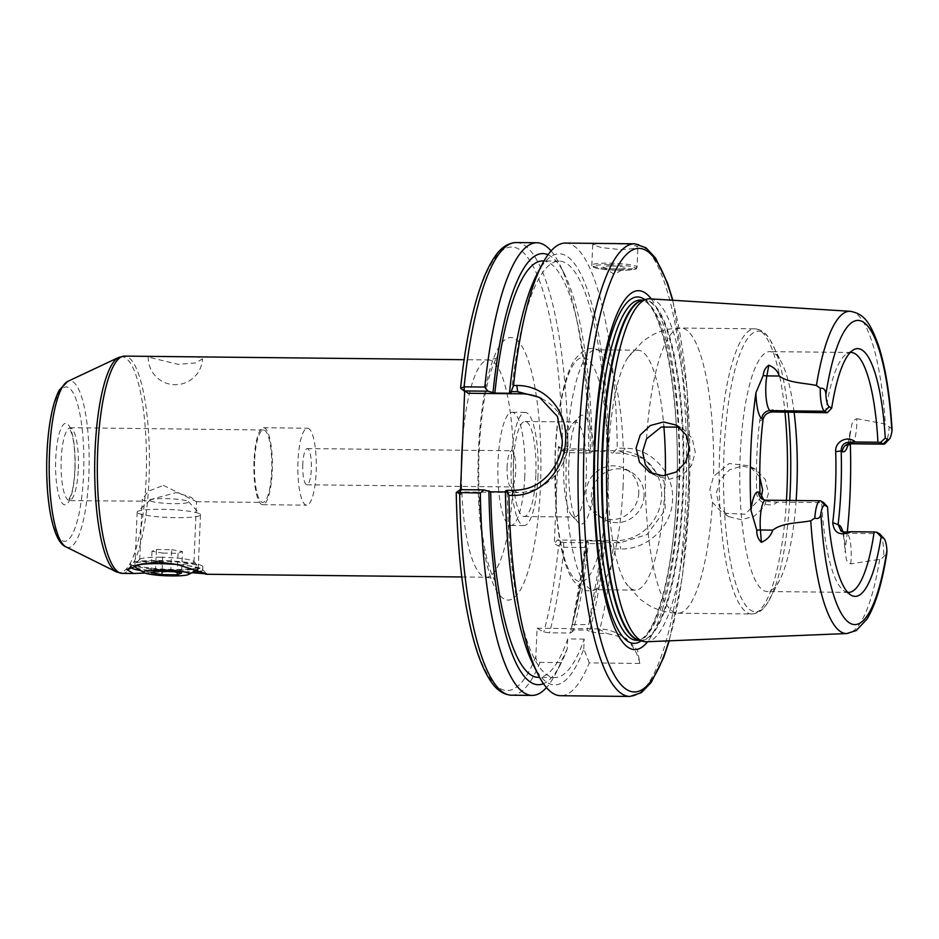 <?xml version="1.0" encoding="UTF-8"?>
<svg xmlns="http://www.w3.org/2000/svg" width="939" height="939" viewBox="0 0 939 939"><rect width="100%" height="100%" fill="white"/><g stroke="black" fill="none" stroke-linecap="round" stroke-linejoin="round"><path stroke-width="0.7" stroke-dasharray="4.7 3.52" d="M507.142 466.46A18.111 4.343 90.6 0 0 511.227 486.954A18.111 4.343 90.6 0 0 515.699 471.237A18.111 4.343 90.6 0 0 511.614 450.743A18.111 4.343 90.6 0 0 507.142 466.46M302.792 464.289A18.111 4.343 90.6 0 0 306.877 484.794A18.111 4.343 90.6 0 0 311.349 469.077A18.111 4.343 90.6 0 0 307.264 448.572A18.111 4.343 90.6 0 0 302.792 464.289M611.712 265.995A11.315 1.42 2.4 0 1 625.433 268.249A11.315 1.42 2.4 0 1 617.064 268.988A11.315 1.42 2.4 0 1 603.319 267.333A11.315 1.42 2.4 0 1 611.712 265.995M609.916 243.635L629.318 244.269L637.921 246.523L633.039 248.694L620.609 249.621L601.277 247.591L592.697 244.621L597.533 243.706L609.916 243.635M644.048 496.003A27.161 26.151 119.2 0 1 604.434 519.431A27.161 26.151 119.2 0 1 591.312 495.44A27.161 26.151 119.2 0 1 630.938 472.012A27.161 26.151 119.2 0 1 644.048 496.003M638.766 493.045A27.161 26.151 119.2 0 1 599.141 516.462A27.161 26.151 119.2 0 1 586.03 492.482A27.161 26.151 119.2 0 1 625.644 469.054A27.161 26.151 119.2 0 1 638.766 493.045M851.309 443.795A22.09 5.294 90.6 0 0 856.767 424.628A22.09 5.294 90.6 0 0 856.826 418.7C854.185 419.698 852.506 421.764 851.767 424.874L849.995 435.086A163.022 39.062 -89.4 0 1 850.335 443.865M847.295 532.014A163.022 39.062 -89.4 0 1 845.206 549.245L846.18 558.4C846.661 561.17 848.187 562.989 850.734 563.881L879.69 559.351L881.803 558.482L886.803 553.482M541.557 398.582A49.79 47.936 119.2 0 1 543.728 399.721A49.79 47.936 119.2 0 1 567.766 443.701A49.79 47.936 119.2 0 1 517.354 492.541L464.101 491.977L460.145 489.759L456.366 492.47L460.321 494.689L464.101 491.977M653.075 474.019L656.138 476.014L669.214 479.301L682.054 475.463L691.48 465.591L695.283 452.316L692.219 438.419L682.653 428.607L679.507 427.128M759.757 476.848L749.04 465.732L729.192 463.526L713.581 476.378L709.872 489.407L712.49 502.388L722.525 513.14L745.226 514.22L761.341 497.13M768.466 493.245L764.416 506.414L754.51 516.039L741.528 519.772L728.91 516.708L719.427 506.943L716.375 493.045L720.178 479.735L729.521 469.852L742.221 465.944L755.12 469.124L765.168 479.23L768.466 493.245M856.826 418.7L885.36 424.029L889.186 426.799A22.09 5.294 -89.4 0 1 885.148 443.478M651.232 298.919A179.478 42.994 -89.4 0 1 679.061 493.879A179.478 42.994 -89.4 0 1 647.605 641.701M649.976 298.837A171.485 41.081 -89.4 0 1 688.158 492.94A171.485 41.081 -89.4 0 1 646.349 641.76M796.131 500.51A119.957 28.745 -89.4 0 1 779.663 580.138A119.957 28.745 -89.4 0 1 767.257 591.523A119.957 28.745 -89.4 0 1 740.19 455.732A119.957 28.745 -89.4 0 1 769.792 351.62A119.957 28.745 -89.4 0 1 781.952 363.264A119.957 28.745 -89.4 0 1 794.136 412.561M623.109 485.569A119.957 28.745 -89.4 0 1 597.45 588.6A119.957 28.745 -89.4 0 1 593.507 589.68A119.957 28.745 -89.4 0 1 566.452 453.889A119.957 28.745 -89.4 0 1 596.054 349.778A119.957 28.745 -89.4 0 1 599.962 350.94A119.957 28.745 -89.4 0 1 623.109 485.569M665.328 475.674A119.957 28.745 -89.4 0 1 665 486.015A119.957 28.745 -89.4 0 1 635.398 590.126A119.957 28.745 -89.4 0 1 625.597 582.72A119.957 28.745 -89.4 0 1 608.343 454.335A119.957 28.745 -89.4 0 1 627.991 357.419A119.957 28.745 -89.4 0 1 637.945 350.224A119.957 28.745 -89.4 0 1 663.85 426.259M568.881 462.399A54.439 13.04 90.6 0 0 577.955 522.307A54.439 13.04 90.6 0 0 594.598 476.777A54.439 13.04 90.6 0 0 579.081 416.81A54.439 13.04 90.6 0 0 568.881 462.399M563.811 463.244A47.525 11.385 90.6 0 0 571.734 515.546A47.525 11.385 90.6 0 0 574.527 517.049A47.525 11.385 90.6 0 0 586.265 475.803A47.525 11.385 90.6 0 0 575.537 421.998A47.525 11.385 90.6 0 0 572.708 423.43A47.525 11.385 90.6 0 0 563.811 463.244M535.829 475.263A47.525 11.385 -89.4 0 1 524.103 516.52A47.525 11.385 -89.4 0 1 513.375 462.704A47.525 11.385 -89.4 0 1 525.112 421.458A47.525 11.385 -89.4 0 1 535.829 475.263M524.784 476.319A56.586 13.557 -89.4 0 1 510.828 525.429A56.586 13.557 -89.4 0 1 498.057 461.378A56.586 13.557 -89.4 0 1 512.025 412.268A56.586 13.557 -89.4 0 1 524.784 476.319M537.965 476.46A56.586 13.557 -89.4 0 1 524.009 525.57A56.586 13.557 -89.4 0 1 511.239 461.519A56.586 13.557 -89.4 0 1 525.206 412.409A56.586 13.557 -89.4 0 1 537.965 476.46M847.671 592.321A119.957 28.745 -89.4 0 1 844.454 591.112A119.957 28.745 -89.4 0 1 821.695 502.623L777.128 502.154L768.677 501.672L763.747 499.865M780.896 412.421C774.217 406.012 760.097 412.186 759.651 421.165A119.957 28.745 90.6 0 0 756.881 455.908A119.957 28.745 90.6 0 0 756.681 492.083C756.294 501.919 769.98 509.079 777.128 502.154M609.141 542.777L613.026 548.881L620.726 548.963C646.548 549.855 672.066 526.861 672.547 499.877C674.355 472.916 650.833 447.868 624.951 448.243L617.252 448.161L612.897 453.044L623.684 453.15L644.189 458.678L664.073 481.425L665.235 510.041L647.006 534.573L619.916 542.895L604.916 542.038A215.571 51.645 -89.4 0 1 589.446 631.419L598.8 633.344L606.723 633.426L625.914 638.215L637.593 650.222L639.823 663.439L589.246 662.899A226.334 54.227 -89.4 0 1 560.653 695.717M565.442 243.072A226.334 54.227 -89.4 0 1 617.252 448.161M159.161 561.111A31.691 3.991 2.4 0 1 198.07 566.111A31.691 3.991 2.4 0 1 174.126 569.48A31.691 3.991 2.4 0 1 135.263 563.47A31.691 3.991 2.4 0 1 159.161 561.111M160.416 557.226A27.161 3.416 2.4 0 1 193.763 561.499A27.161 3.416 2.4 0 1 193.962 561.945A27.161 3.416 2.4 0 1 173.245 564.398A27.161 3.416 2.4 0 1 139.7 559.667A27.161 3.416 2.4 0 1 139.934 559.245A27.161 3.416 2.4 0 1 160.416 557.226M197.507 569.938A31.691 3.991 -177.6 0 0 198.199 569.163A31.691 3.991 -177.6 0 0 197.296 568.165A31.691 3.991 -177.6 0 0 177.295 564.527A36.21 4.554 2.4 0 1 202.425 569.363A36.21 4.554 2.4 0 1 202.695 569.95A36.21 4.554 2.4 0 1 201.04 571.229M192.002 572.72A36.21 4.554 2.4 0 1 191.955 572.731L175.135 571.546L155.721 572.344A36.21 4.554 2.4 0 1 140.756 570.572M134.242 565.982A36.21 4.554 2.4 0 1 130.462 563.776A36.21 4.554 2.4 0 1 158.092 560.513A36.21 4.554 2.4 0 1 202.824 566.816A36.21 4.554 2.4 0 1 175.194 570.079A36.21 4.554 2.4 0 1 134.887 566.17M163.421 485.393L196.497 501.672L190.981 497.236L176.262 492.564L144.477 501.18L142.223 499.407L148.256 491.261L163.421 485.393M194.526 356.843L201.721 357.829L202.472 358.898L195.453 362.935L178.316 364.367L148.984 357.278L148.209 356.62L149.454 356.362M297.98 461.601A38.476 9.214 90.6 0 0 306.666 505.159A38.476 9.214 90.6 0 0 316.161 471.765A38.476 9.214 90.6 0 0 307.476 428.207A38.476 9.214 90.6 0 0 297.98 461.601M254.035 461.131A38.476 9.214 90.6 0 0 262.72 504.689A38.476 9.214 90.6 0 0 272.216 471.296A38.476 9.214 90.6 0 0 263.53 427.738A38.476 9.214 90.6 0 0 254.035 461.131M254.575 461.436A36.21 8.674 90.6 0 0 262.744 502.424A36.21 8.674 90.6 0 0 271.676 471.002A36.21 8.674 90.6 0 0 263.507 430.003A36.21 8.674 90.6 0 0 254.575 461.436M144.946 573.036L155.721 572.344M130.556 567.461A36.21 4.554 2.4 0 1 130.333 566.921A36.21 4.554 2.4 0 1 130.65 566.358A36.21 4.554 2.4 0 1 141.061 564.151M604.916 542.038L603.143 541.04A208.235 49.884 -89.4 0 1 587.11 630.116L589.446 631.419M603.143 541.04L586.664 540.864A208.235 49.884 -89.4 0 1 570.63 629.94L587.11 630.116M572.274 624.482L588.624 624.658A208.235 49.884 90.6 0 0 602.803 543.728L586.452 543.552L572.274 624.482A208.235 49.884 90.6 0 0 586.452 543.552M537.002 274.211A215.571 51.645 -89.4 0 1 608.672 452.293L612.897 453.044M589.246 662.899L583.788 648.919A215.571 51.645 -89.4 0 1 532.883 663.979M511.332 393.277A208.235 49.884 -89.4 0 1 559.221 261.112A208.235 49.884 -89.4 0 1 606.899 451.307L608.672 452.293M505.405 490.98L507.189 491.977L505.428 491.966M583.788 648.919L584.199 639.107A208.235 49.884 -89.4 0 1 554.808 677.547A208.235 49.884 -89.4 0 1 507.189 491.977M542.742 260.936A208.235 49.884 -89.4 0 1 590.42 451.131L606.899 451.307M584.199 639.107L567.719 638.943A208.235 49.884 -89.4 0 1 538.329 677.371M548 254.739A215.571 51.645 -89.4 0 1 564.679 274.505A215.571 51.645 -89.4 0 1 592.192 452.129L590.42 451.131M567.719 638.943L567.309 648.743A215.571 51.645 -89.4 0 1 560.548 664.272A215.571 51.645 -89.4 0 1 543.458 683.686M589.962 453.032L588.718 449.042L562.578 448.83L558.412 446.506L561.146 450.239L565.301 452.563L589.962 453.032L592.192 452.129M551.087 250.901A226.334 54.227 -89.4 0 1 559.844 264.728A226.334 54.227 -89.4 0 1 588.718 449.042M567.309 648.743L560.7 662.605A226.334 54.227 -89.4 0 1 555.512 673.944A226.334 54.227 -89.4 0 1 546.463 687.583M560.7 662.605L540.031 662.382C537.131 661.678 535.746 659.73 535.876 656.537L537.061 628.226L543.81 632.006L549.585 632.827L570.255 633.039L572.966 631.254L570.63 629.94M456.248 492.517L456.366 492.47A221.815 53.147 -89.4 0 0 535.876 656.537M558.412 446.506L554.339 543.634L558.505 545.958L563.928 547.249L584.598 547.472A226.334 54.227 -89.4 0 1 570.255 633.039M468.244 393.265L464.688 390.471L464.664 391.258M460.533 489.665L460.321 494.689M464.688 390.471L460.732 388.265A221.815 53.147 -89.4 0 1 519.091 249.222A221.815 53.147 -89.4 0 1 562.578 448.83L565.301 452.563M613.026 548.881A226.334 54.227 -89.4 0 1 598.8 633.344M586.664 540.864L588.436 541.862A215.571 51.645 -89.4 0 1 572.966 631.254M584.598 547.472L586.206 542.765L563.435 542.519L557.379 539.972L554.339 543.634M588.436 541.862L586.206 542.765M825.451 412.89A119.957 28.745 -89.4 0 1 846.978 353.663A119.957 28.745 -89.4 0 1 850.218 352.524M892.05 429.1L889.186 426.799M823.562 502.471L821.695 502.623M880.007 534.185A22.09 5.294 -89.4 0 1 883.752 556.651M561.146 450.239L619.564 450.849A45.272 43.581 119.2 0 1 639.776 456.213A45.272 43.581 119.2 0 1 659.906 506.919A45.272 43.581 119.2 0 1 615.808 540.594L557.379 539.972M639.823 663.439A45.272 43.581 119.2 0 0 618.801 634.236A45.272 43.581 119.2 0 0 598.589 628.884L537.061 628.226M563.435 542.519L563.928 547.249A226.334 54.227 -89.4 0 1 549.585 632.827M561.545 542.296L558.505 545.958A221.815 53.147 -89.4 0 1 543.81 632.006M516.239 242.544A226.334 54.227 -89.4 0 1 568.06 448.819L567.191 452.786M759.651 421.165L763.078 419.31M756.67 492.083L759.991 492.893M602.803 543.728L588.624 624.658M135.779 567.508A31.691 3.991 -177.6 0 0 166.731 571.828A31.691 3.991 -177.6 0 0 197.39 570.008M138.056 513.152A31.691 3.991 -177.6 0 0 172.506 517.589A31.691 3.991 -177.6 0 0 200.477 514.795A31.691 3.991 -177.6 0 0 200.242 514.279A31.691 3.991 -177.6 0 0 199.573 513.797A31.691 3.991 -177.6 0 0 167.13 509.419A31.691 3.991 -177.6 0 0 137.434 511.649A31.691 3.991 -177.6 0 0 137.153 512.142A31.691 3.991 -177.6 0 0 138.056 513.152M150.651 500.933A19.238 2.418 -177.6 0 0 172.776 503.656A19.238 2.418 -177.6 0 0 188.41 501.626A19.238 2.418 -177.6 0 0 188.011 501.332A19.238 2.418 -177.6 0 0 168.316 498.668A19.238 2.418 -177.6 0 0 150.275 500.029A19.238 2.418 -177.6 0 0 150.651 500.933M155.498 571.053L156.402 549.515L152.001 551.228L162.823 553.094L162.071 571.123M152.001 551.228L151.097 572.767M156.402 549.515L171.626 549.679L170.722 571.205M171.626 549.679L182.448 551.545L181.544 573.083M162.823 553.094L178.046 553.259L182.448 551.545M178.046 553.259L177.248 572.344M609.364 264.681A21.28 2.676 2.4 0 1 635.046 267.709A21.28 2.676 2.4 0 1 619.411 270.303A21.28 2.676 2.4 0 1 593.73 267.275A21.28 2.676 2.4 0 1 609.364 264.681M619.787 269.129A22.63 2.852 -177.6 0 0 637.065 267.099A22.63 2.852 -177.6 0 0 609.094 263.155A22.63 2.852 -177.6 0 0 591.828 265.197A22.63 2.852 -177.6 0 0 619.787 269.129M850.734 563.881A22.09 5.294 90.6 0 0 851.168 558.153A22.09 5.294 90.6 0 0 846.872 533.34A8.146 7.841 119.2 0 1 842.166 531.65M842.893 531.861A30.236 7.242 -89.4 0 1 845.206 549.245M672.524 300.234A221.815 53.147 -89.4 0 1 689.062 499.466A221.815 53.147 -89.4 0 1 668.908 640.832M634.67 243.8A226.334 54.227 -89.4 0 1 685.728 500.018A226.334 54.227 -89.4 0 1 629.881 696.456M644.835 299.67A173.222 41.504 -89.4 0 1 676.726 493.045A173.222 41.504 -89.4 0 1 641.231 640.809M678.604 492.658A170.123 40.764 -89.4 0 1 636.63 640.304C654.201 641.924 673.815 574.304 676.538 492.905C681.691 396.058 661.572 297.745 640.234 300.081A170.123 40.764 -89.4 0 1 678.604 492.658M642.863 300.198A170.123 40.764 -89.4 0 1 644.189 300.116A170.123 40.764 -89.4 0 1 682.571 492.705A170.123 40.764 -89.4 0 1 640.586 640.351A170.123 40.764 -89.4 0 1 639.259 640.245M643.192 300.104L642.17 300.374A170.217 40.788 -89.4 0 1 683.275 492.717A170.217 40.788 -89.4 0 1 638.579 640.046L639.588 640.339M789.711 500.44A140.334 33.616 -89.4 0 1 770.133 598.46A140.334 33.616 -89.4 0 1 736.106 584.657A140.334 33.616 -89.4 0 1 723.969 452.915A140.334 33.616 -89.4 0 1 772.82 344.742A140.334 33.616 -89.4 0 1 788.208 412.503M786.459 500.405A142.587 34.168 -89.4 0 1 751.787 613.989A142.587 34.168 -89.4 0 1 719.626 452.575A142.587 34.168 -89.4 0 1 754.815 328.826A142.587 34.168 -89.4 0 1 785.004 412.467M608.202 484.383A112.034 26.844 -89.4 0 1 577.086 580.642A112.034 26.844 -89.4 0 1 555.278 454.793A112.034 26.844 -89.4 0 1 586.394 358.545A112.034 26.844 -89.4 0 1 608.202 484.383M712.49 502.388A142.587 34.168 -89.4 0 1 677.993 613.214A142.587 34.168 -89.4 0 1 645.422 464.887M850.241 311.302A161.144 38.605 -89.4 0 1 885.36 424.029M461.448 467.904A108.642 26.034 90.6 0 0 486.32 577.227A108.642 26.034 90.6 0 0 513.128 482.939A108.642 26.034 90.6 0 0 488.62 359.954A108.642 26.034 90.6 0 0 462.587 440.814M478.444 451.483A131.272 31.457 90.6 0 0 503.997 598.941A131.272 31.457 90.6 0 0 540.453 486.167A131.272 31.457 90.6 0 0 514.901 338.709A131.272 31.457 90.6 0 0 478.444 451.483M116.471 571.957A108.008 25.881 90.6 0 0 146.097 478.972A108.008 25.881 90.6 0 0 118.748 357.395M122.223 573.377A108.642 26.034 90.6 0 0 149.031 479.09A108.642 26.034 90.6 0 0 124.523 356.104M66 546.885A83.313 19.965 90.6 0 0 88.853 475.169A83.313 19.965 90.6 0 0 67.749 381.387M83.583 474.312A77.151 18.487 90.6 0 0 68.57 387.643A77.151 18.487 90.6 0 0 47.138 453.936A77.151 18.487 90.6 0 0 62.162 540.594A77.151 18.487 90.6 0 0 83.583 474.312M78.313 468.948A36.21 8.674 90.6 0 0 70.143 427.961A36.21 8.674 90.6 0 0 61.211 459.382A36.21 8.674 90.6 0 0 69.38 500.381A36.21 8.674 90.6 0 0 78.313 468.948M74.991 469.5A40.741 9.766 90.6 0 0 67.056 423.735A40.741 9.766 90.6 0 0 55.741 458.737A40.741 9.766 90.6 0 0 63.676 504.501A40.741 9.766 90.6 0 0 74.991 469.5M540.031 662.382A226.334 54.227 -89.4 0 1 511.438 695.2M879.69 559.351A161.144 38.605 -89.4 0 1 846.825 633.543M646.513 438.865A142.587 34.168 -89.4 0 1 681.01 328.04A142.587 34.168 -89.4 0 1 713.581 476.378M844.548 532.049L846.872 533.34L879.385 533.692M849.995 435.086A30.236 7.242 -89.4 0 1 848.105 444.64M768.677 501.672L766.377 500.381L820.862 500.957M764.898 500.628L762.738 499.419A8.146 7.841 119.2 0 0 766.377 500.381A22.09 5.294 90.6 0 0 765.684 500.194M615.808 540.594L619.916 542.895L620.726 548.963M619.564 450.849L623.684 453.15L624.951 448.243M598.589 628.884L606.723 633.426M517.354 492.541L513.492 490.381M306.877 484.794L511.227 486.954M603.319 267.333L614.106 274.235L625.433 268.249M592.697 244.621L591.828 265.197C591.089 266.077 592.474 267.052 595.983 268.108C601.782 269.411 609.599 270.139 619.458 270.315C643.297 269.61 634.576 268.131 637.065 267.099L637.921 246.523M599.141 516.462L604.434 519.431M841.062 531.169L843.234 532.378L841.872 531.251C843.398 533.528 844.454 540.465 845.041 552.05M543.728 399.721L539.737 397.49M649.753 472.446L656.138 476.014M728.91 516.708L722.525 513.14M669.225 640.821L682.301 577.297L689.191 499.607L687.207 390.354L672.84 300.257M779.663 580.138L767.175 603.519C763.114 610.115 757.984 613.601 751.787 613.989L677.993 613.214C667.347 613.003 657.523 610.291 648.532 605.08L640.105 599.235L625.597 582.72M635.398 590.126L593.507 589.68M599.962 350.94C591.3 345.505 582.556 348.897 573.752 361.151C569.48 368.405 565.9 378.147 563.036 390.366C558.752 408.688 556.076 430.074 555.019 454.511L556.627 517.06C560.243 549.972 564.902 565.771 571.487 577.908C579.903 590.197 588.565 593.765 597.45 588.6M571.734 515.546L577.955 522.307M524.103 516.52L574.527 517.049M524.009 525.57L510.828 525.429M848.539 592.38L767.257 591.523M193.763 561.499L198.07 566.111M202.695 569.95L202.824 566.816M193.962 561.945L196.497 501.672M148.209 356.62A27.161 27.161 0 0 0 162.095 381.257A27.161 27.161 0 0 0 202.472 358.898M461.788 576.969L486.32 577.227C491.238 577.955 494.137 579.011 495.017 580.396C495.51 581.03 491.743 577.755 486.848 558.388C480.228 529.76 477.646 494.36 479.078 452.199C480.475 422.069 483.808 397.185 489.078 377.572C494.114 359.731 497.823 356.409 497.388 356.973C497.318 357.994 494.395 358.991 488.62 359.954L464.089 359.696M263.507 430.003L69.157 427.679L71.974 434.147C74.369 443.337 75.331 455.075 74.862 469.359C74.381 479.547 73.219 487.846 71.341 494.231L68.383 500.628L144.477 501.18M262.72 504.689L306.666 505.159M196.427 501.731L262.744 502.424M263.53 427.738L307.476 428.207M139.7 559.667L142.223 499.407M202.425 569.363L206.627 573.858M130.65 566.358L126.965 569.68M130.333 566.921L130.462 563.776M139.934 559.245L135.263 563.47M559.221 261.112L543.998 260.948M554.808 677.547L539.596 677.383M564.679 274.505L559.844 264.728M560.548 664.272L555.512 673.944M627.991 357.419L643.098 341.01L651.678 335.387C660.704 330.469 670.481 328.016 681.01 328.04L754.815 328.826C760.989 329.343 766.048 332.946 769.968 339.625L781.952 363.264M851.086 352.477L769.792 351.62M846.978 353.663L853.469 349.848M844.454 591.112L850.875 595.068M525.206 412.409L512.025 412.268M525.112 421.458L575.537 421.998M572.708 423.43L579.081 416.81M637.945 350.224L596.054 349.778M755.12 469.124L749.04 465.732M676.573 425.203L682.653 428.607M639.776 456.213L644.189 458.678M618.801 634.236L625.914 638.215M850.088 431.787C847.894 447.445 847.436 443.302 846.966 445.602M625.644 469.054L630.938 472.012M307.264 448.572L511.614 450.743M200.477 514.795L198.199 569.163M188.41 501.626L200.242 514.279M150.275 500.029L137.434 511.649M137.153 512.142L134.911 565.759"/><path stroke-width="1.41" d="M835.71 451.647L841.18 450.931A124.488 29.825 -89.4 0 1 840.98 488.468A124.488 29.825 -89.4 0 1 838.104 524.514L841.062 531.169L844.548 532.049L851.579 531.732C840.1 536.286 833.82 533.223 832.74 522.553A119.957 28.745 90.6 0 0 835.51 487.822A119.957 28.745 90.6 0 0 835.71 451.647C834.677 441.8 847.354 434.91 855.347 441.999L877.93 442.234A119.957 28.745 -89.4 0 0 851.086 352.477A119.957 28.745 -89.4 0 0 850.218 352.524M507.048 490.311L513.492 490.381C526.967 489.724 536.192 486.954 547.472 475.838C557.073 465.181 562.015 453.455 562.308 440.649L557.39 416.376L539.514 397.373L517.635 391.669L511.192 391.598L513.527 385.471A226.334 54.227 -89.4 0 1 542.038 264.54A226.334 54.227 -89.4 0 1 565.442 243.072L634.67 243.8A226.334 54.227 -89.4 0 0 578.823 440.238A226.334 54.227 -89.4 0 0 629.881 696.456L560.653 695.717A226.334 54.227 -89.4 0 1 537.707 673.756A226.334 54.227 -89.4 0 1 508.915 495.358L507.048 490.311L505.405 490.98A215.571 51.645 -89.4 0 0 532.883 663.979L537.707 673.756M484.782 387.056A226.334 54.227 -89.4 0 1 536.897 242.767L516.239 242.544A226.334 54.227 -89.4 0 0 464.112 386.833L464.277 391.047L460.732 388.265L464.112 386.833L484.782 387.056L487.975 391.199L464.828 390.953L468.244 393.265L521.485 393.828A49.79 47.936 119.2 0 1 541.557 398.582M679.507 427.128L661.232 427.045L646.513 438.865L642.569 451.776L645.422 464.887L653.075 474.019M689.449 449.053L685.564 462.317L675.951 472.106L662.922 475.815L649.753 472.446L639.482 462.234L636.067 448.138L640.21 435.015L650.281 425.543L663.58 421.963L676.573 425.203L686.327 435.156L689.449 449.053M761.341 497.13L762.632 489.982L759.757 476.848M889.327 439.135L885.148 443.478A22.09 5.294 -89.4 0 1 883.834 444.147A22.09 5.294 -89.4 0 1 883.153 443.947L880.453 442.445L885.266 438.126L887.731 439.511A17.559 4.214 90.6 0 0 889.327 439.135A17.559 4.214 90.6 0 0 891.909 431.588L892.05 429.1C889.914 394.58 885.348 366.515 878.329 344.906C869.479 320.95 863.587 313.802 850.241 311.302L649.976 298.837A171.485 41.081 -89.4 0 0 646.748 299.165A171.485 41.081 -89.4 0 0 607.157 447.645A171.485 41.081 -89.4 0 0 643.133 641.36A171.485 41.081 -89.4 0 0 646.349 641.76L846.825 633.543A161.144 38.605 -89.4 0 1 810.744 520.793L814.829 518.117A22.09 5.294 -89.4 0 1 820.181 500.769A22.09 5.294 -89.4 0 1 820.862 500.957L823.562 502.471L827.541 506.872L825.076 505.499A17.559 4.214 90.6 0 0 820.897 513.422C820.428 517.718 818.409 519.279 814.829 518.117M647.605 641.701A179.478 42.994 -89.4 0 1 594.281 446.471A179.478 42.994 -89.4 0 1 651.232 298.919M794.136 412.561A119.957 28.745 -89.4 0 1 796.859 487.411A119.957 28.745 -89.4 0 1 796.131 500.51M851.579 531.732L874.162 531.967A119.957 28.745 -89.4 0 1 848.539 592.38A119.957 28.745 -89.4 0 1 847.671 592.321M850.335 443.865A163.022 39.062 -89.4 0 1 850.077 493.562A163.022 39.062 -89.4 0 1 847.295 532.014M750.989 510.405A30.236 7.242 -89.4 0 1 758.794 492.224A8.146 7.841 119.2 0 0 762.738 499.419L765.684 500.194A22.09 5.294 90.6 0 0 760.414 529.983L761.388 542.331C758.196 539.338 756.658 535.3 756.787 530.23L750.989 510.405A164.161 39.332 -89.4 0 1 750.836 450.11A164.161 39.332 -89.4 0 1 755.918 392.76L763.266 375.389C763.548 370.987 765.391 367.595 768.818 365.177C774.358 367.489 777.832 371.105 779.217 376.023C788.701 383.018 803.995 382.866 816.414 385.471L820.263 388.253C823.902 387.854 825.768 389.99 825.874 394.65A17.559 4.214 90.6 0 0 829.207 406.787L831.684 408.16L827.318 412.726L772.445 411.939C767.527 412.362 764.405 414.815 763.078 419.31L761.881 418.641A30.236 7.242 -89.4 0 1 755.918 392.76M513.527 385.471L516.826 385.506C545.136 385.154 567.473 410.66 565.63 440.098C564.985 469.547 540.535 496.391 512.225 495.393L508.915 495.358M201.04 571.229A36.21 4.554 2.4 0 1 192.002 572.72M191.99 572.731L206.627 573.858L177.307 564.527L158.034 561.98L141.061 564.151L126.965 569.68L133.514 573.494L144.946 573.036M67.749 381.387A83.313 19.965 90.6 0 0 49.497 453.161A83.313 19.965 90.6 0 0 66 546.885C59.756 544.526 54.744 534.479 50.964 516.767C47.396 498.398 46.058 477.376 46.95 453.713C47.643 437.738 49.344 423.606 52.056 411.305C54.028 402.362 56.516 395.213 59.521 389.838L67.749 381.387L118.748 357.395L124.523 356.104L464.089 359.696M140.756 570.572A36.21 4.554 2.4 0 1 130.556 567.461M134.887 566.17A36.21 4.554 2.4 0 1 134.242 565.982M487.975 391.199L494.853 393.101L511.332 393.277L509.548 392.279A215.571 51.645 -89.4 0 1 537.002 274.211L542.038 264.54M509.548 392.279L511.192 391.598M494.853 393.101A208.235 49.884 -89.4 0 1 542.742 260.936L543.998 260.948M505.428 491.966L490.71 491.813L483.831 489.912L480.334 493.034L456.366 492.47M539.596 677.383L538.329 677.371A208.235 49.884 -89.4 0 1 490.71 491.813M493.069 392.103A215.571 51.645 -89.4 0 1 548 254.739M543.458 683.686A215.571 51.645 -89.4 0 1 488.926 490.815M536.897 242.767A226.334 54.227 -89.4 0 1 551.087 250.901M546.463 687.583A226.334 54.227 -89.4 0 1 532.108 695.412A226.334 54.227 -89.4 0 1 480.334 493.034M460.732 388.265L460.626 387.889C465.321 343.122 472.693 307.382 482.74 280.667C486.496 270.819 490.557 262.779 494.923 256.57C500.992 247.556 508.093 242.884 516.239 242.544M532.108 695.412L511.438 695.2C503.316 694.684 496.308 689.872 490.428 680.728C483.151 669.777 476.883 653.65 471.624 632.346C462.364 594.035 457.234 547.437 456.237 492.552L460.133 489.724M464.664 391.258L460.533 489.665M761.388 542.331C767.14 539.808 770.931 535.735 772.762 530.112C782.856 522.483 798.115 523.281 810.744 520.793M663.85 426.259A119.957 28.745 -89.4 0 1 665.328 475.674M831.684 408.16A123.878 29.684 -89.4 0 1 853.469 349.848A123.878 29.684 -89.4 0 1 885.266 438.126M880.453 442.445L877.93 442.234M846.825 633.543L856.262 630.527L866.979 619.118C875.594 604.892 882.202 583.013 886.803 553.482L886.932 550.348A17.559 4.214 90.6 0 0 884.08 538.622A17.559 4.214 90.6 0 0 883.599 538.223L881.122 536.838L876.697 532.178L874.162 531.967M881.122 536.838A123.878 29.684 -89.4 0 1 850.875 595.068A123.878 29.684 -89.4 0 1 827.541 506.872M876.697 532.178L879.385 533.692A22.09 5.294 -89.4 0 1 880.007 534.185L884.08 538.622M855.347 441.999L848.316 442.316C843.645 442.879 841.262 445.755 841.18 450.931L842.377 451.6A8.146 7.841 119.2 0 1 850.628 443.607A22.09 5.294 90.6 0 0 851.309 443.795L883.834 444.147M827.318 412.726L824.63 411.223A22.09 5.294 -89.4 0 1 820.263 388.253M763.747 499.865L759.991 492.893A124.488 29.825 -89.4 0 1 763.078 419.31M511.438 695.2A226.334 54.227 -89.4 0 1 459.676 492.822L460.697 489.665L483.831 489.912M832.74 522.553L839.302 525.183A30.236 7.242 -89.4 0 1 842.893 531.861M144.195 572.684A22.794 2.864 -177.6 0 0 166.461 575.795A22.794 2.864 -177.6 0 0 188.516 574.48A22.794 2.864 -177.6 0 0 188.457 573.154A22.794 2.864 -177.6 0 0 161.191 569.914A22.794 2.864 -177.6 0 0 144.078 572.626A22.794 2.864 -177.6 0 0 144.195 572.684M188.516 574.48L197.39 570.008A31.691 3.991 -177.6 0 0 197.507 569.938M161.919 574.633L177.142 574.797L181.544 573.083L170.722 571.205L155.498 571.053L151.097 572.767L161.919 574.633L162.071 571.123M177.295 564.527A31.691 3.991 -177.6 0 0 134.876 566.51A31.691 3.991 -177.6 0 0 135.615 567.414A31.691 3.991 -177.6 0 0 135.779 567.508M177.248 572.344L177.142 574.797M842.166 531.65A8.146 7.841 119.2 0 1 839.302 525.183M521.485 393.828L517.635 391.669L516.826 385.506M848.316 442.316L850.628 443.607L883.153 443.947L887.731 439.511M668.908 640.832A221.815 53.147 -89.4 0 1 609.012 664.26A221.815 53.147 -89.4 0 1 584.281 440.884A221.815 53.147 -89.4 0 1 619.505 263.401A221.815 53.147 -89.4 0 1 672.524 300.234M641.231 640.809A173.222 41.504 -89.4 0 1 594.903 447.293A173.222 41.504 -89.4 0 1 644.835 299.67M639.588 640.339L636.63 640.304A170.123 40.764 -89.4 0 1 598.249 447.727A170.123 40.764 -89.4 0 1 640.234 300.081L643.192 300.104M639.259 640.245A170.123 40.764 -89.4 0 1 602.204 447.762A170.123 40.764 -89.4 0 1 642.863 300.198M643.133 641.36L638.579 640.046A170.217 40.788 -89.4 0 1 602.873 447.762A170.217 40.788 -89.4 0 1 642.17 300.374L646.748 299.165M788.208 412.503A140.334 33.616 -89.4 0 1 790.251 489.982A140.334 33.616 -89.4 0 1 789.711 500.44M785.004 412.467A142.587 34.168 -89.4 0 1 786.976 490.24A142.587 34.168 -89.4 0 1 786.459 500.405M816.414 385.471A161.144 38.605 -89.4 0 1 850.241 311.302M462.587 440.814A108.642 26.034 90.6 0 0 461.812 454.241A108.642 26.034 90.6 0 0 461.448 467.904M118.748 357.395A108.008 25.881 90.6 0 0 95.074 450.438A108.008 25.881 90.6 0 0 116.471 571.957L122.223 573.377L133.514 573.494M124.523 356.104A108.642 26.034 90.6 0 0 97.715 450.391A108.642 26.034 90.6 0 0 122.223 573.377M825.874 394.65A152.095 36.445 -89.4 0 1 862.718 321.748A152.095 36.445 -89.4 0 1 891.909 431.588M886.932 550.348A152.095 36.445 -89.4 0 1 850.088 623.261A152.095 36.445 -89.4 0 1 820.897 513.422M848.105 444.64A30.236 7.242 -89.4 0 1 842.377 451.6M756.787 530.23A8.146 2.782 -4.5 0 1 760.414 529.983L772.762 530.112M768.818 365.177L766.87 375.893L779.217 376.023M763.266 375.389A8.146 4.589 -169.7 0 0 766.87 375.893A22.09 5.294 90.6 0 0 770.133 410.648L824.63 411.223L829.207 406.787M761.881 418.641A8.146 7.841 119.2 0 1 770.133 410.648L772.445 411.939M758.794 492.224L759.991 492.893M513.492 490.381L512.225 495.393M879.385 533.692L883.599 538.223M825.076 505.499L820.862 500.957M672.84 300.257L667.547 283.167L655.645 258.202L646.009 247.79L634.67 243.8M205.852 574.257L461.788 576.969M66 546.885L116.471 571.957M669.225 640.821L663.662 657.558L651.185 682.442L641.325 692.689L629.881 696.456M765.684 500.194L820.181 500.769M846.966 445.602L851.309 443.795M134.911 565.759L134.876 566.51M144.078 572.626L135.615 567.414"/></g></svg>
